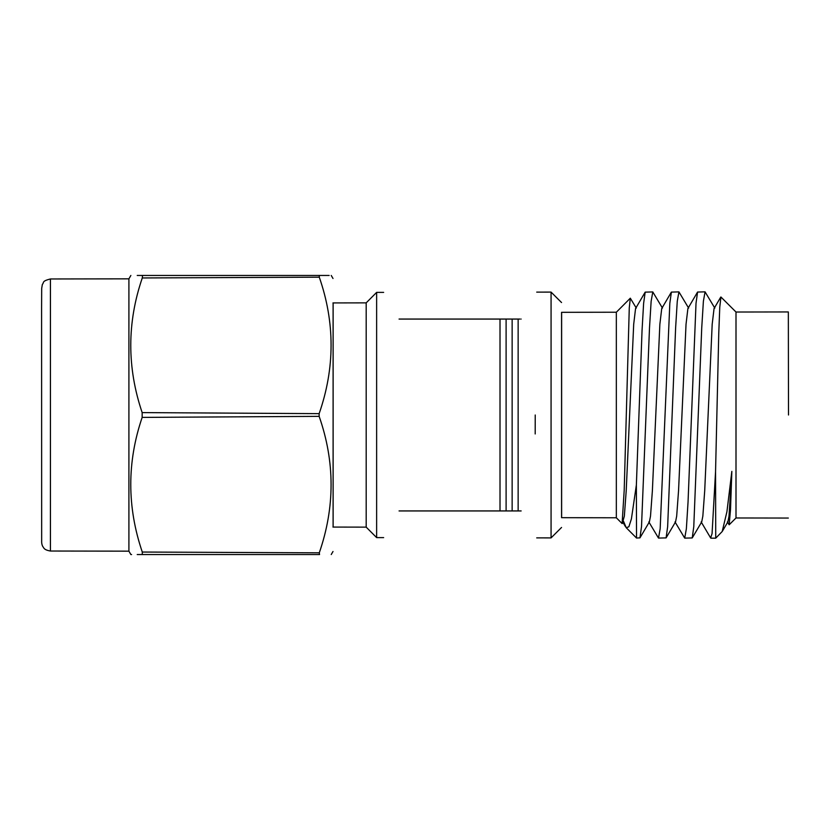 <?xml version="1.0" encoding="UTF-8"?>
<svg xmlns="http://www.w3.org/2000/svg" width="830" height="830" viewBox="0 0 830 830"><rect width="100%" height="100%" fill="white"/><g stroke="black" fill="none" stroke-linecap="round" stroke-linejoin="round"><path stroke-width="1.25" d="M520.016 319.062L500.013 319.062L500.013 510.938L521.157 510.938C541.544 546.254 541.544 546.254 521.157 510.938M535.194 433.955L535.226 415M788.5 415L788.334 311.945L788.5 415M701.163 521.914L710.646 537.954L712.067 533.607L715.553 471.616L718.77 333.162L719.766 307.297L720.928 297.005L736.003 312.028L736.003 517.972L788.334 518.055M715.553 471.616L715.73 538.172L722.204 531.511L727.879 521.904L729.01 516.125L731.842 471.367L726.924 511.737L722.204 531.511M727.329 521.914L729.165 524.788L730.493 509.962L731.842 471.367M648.832 521.914L658.512 538.079L660.172 528.71L669.82 303.365L671.377 292.098L678.93 291.89L677.27 301.259L675.62 327.933L667.652 526.625L666.096 537.892L658.512 538.079M674.998 521.914L684.709 538.12L686.369 528.762L688.039 502.098L696.017 303.292L697.563 292.046L705.064 291.849L703.394 301.207L701.734 327.902L693.776 526.666L692.23 537.944L684.709 538.12M636.371 484.979L642.047 330.475L643.613 303.396L645.18 292.139L652.785 291.932L651.135 301.311L649.496 328.016L641.517 526.542L639.961 537.85L636.537 538.048L636.371 484.979L631.412 518.906L628.86 526.791L626.225 527.704L623.496 521.219M662.465 308.096L652.785 291.932M688.63 308.096L678.93 291.89M714.796 308.096L705.064 291.849M616.337 517.775L561.568 517.681L561.568 312.319L616.337 312.225L616.337 517.775L622.106 523.564L624.202 490.229L629.275 307.837L630.312 298.198L636.299 308.096M561.63 312.319L561.63 517.681M536.709 292.119L551.068 292.098L551.068 537.902L561.547 527.455M332.955 302.929L366.186 302.867L366.186 527.133L376.633 537.612L383.647 537.622M366.186 302.867L376.633 292.388L376.633 537.612M333.1 302.919L333.1 527.081M333.131 302.919L333.131 527.081M50.423 278.973L50.423 551.027C43.523 549.813 43.949 547.759 42.745 546.441C41.884 544.895 41.521 542.779 41.666 540.081L41.593 307.878L41.687 288.425L42.351 284.4C44.343 282.501 41.376 281.214 50.423 278.973L128.909 278.839L128.909 551.162L130.86 554.544L131.597 554.544M142.553 275.456L142.283 277.957L319.28 277.179C335.061 322.538 335.009 368.032 319.145 413.641L319.145 416.359C335.009 461.708 335.061 507.192 319.28 552.822L319.54 554.544L142.553 554.544M319.145 413.641L142.158 412.603L142.158 417.397C126.928 462.165 126.98 507.047 142.283 552.043L142.293 554.544M137.23 554.544L142.075 554.544M518.138 319.062L518.138 510.938M500.262 510.938L399.054 510.938C378.854 545.922 378.854 545.922 399.054 510.938M500.262 319.062L399.054 319.062C378.854 284.078 378.854 284.078 399.054 319.062M521.157 319.062C541.544 283.746 541.544 283.746 521.157 319.062M142.283 277.957C126.98 322.683 126.928 367.565 142.158 412.603M329.168 275.456L137.23 275.456M142.158 417.397L319.145 416.359M319.28 275.456L319.28 277.179M319.28 552.822L142.283 552.043M622.272 523.512L624.347 516.125L626.214 490.758L633.695 324.281L635.562 308.532L645.18 292.139M639.961 537.85L649.382 521.904L650.513 516.125L652.38 490.758L659.86 324.281L661.728 308.532L671.377 292.098M666.096 537.892L675.547 521.904L676.678 516.125L678.546 490.758L686.026 324.281L687.894 308.532L697.563 292.046M692.23 537.944L701.713 521.904L702.844 516.125L704.712 490.758L712.182 324.281L714.059 308.532L720.772 297.057M512.141 319.062L512.141 510.938M506.103 319.062L506.103 510.938M736.003 517.972L729.165 524.788M710.895 538.162L715.73 538.172M626.225 527.704L636.537 538.048M332.955 527.071L366.186 527.133M50.423 551.027L128.909 551.162M333.006 551.494L331.232 554.544M536.709 537.882L551.068 537.902M376.633 292.388L383.647 292.378M128.909 278.839L130.86 275.456M333.006 278.507L331.232 275.456M561.547 302.545L551.068 292.098M616.337 312.225L630.312 298.198M736.003 312.028L788.334 311.945M625.55 526.791L622.666 521.914"/></g></svg>

